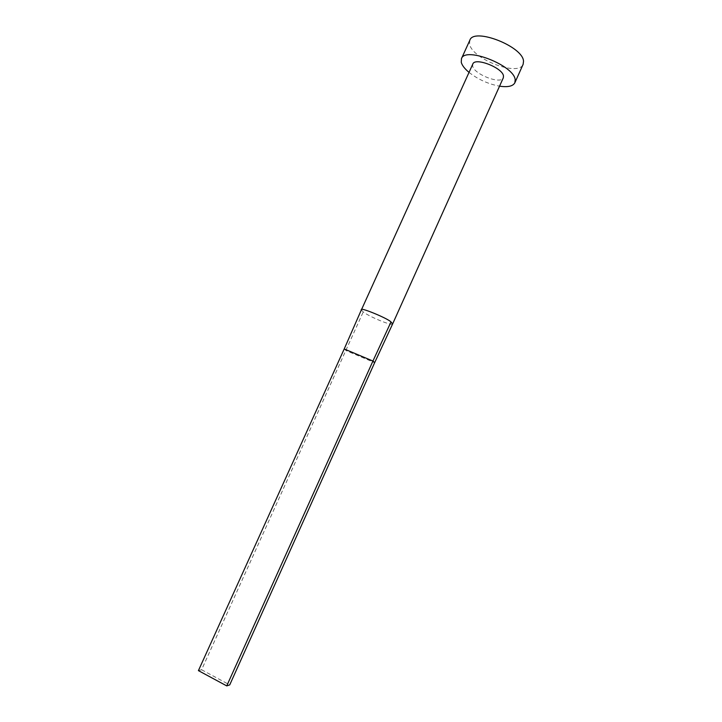<?xml version="1.0" encoding="UTF-8"?>
<svg xmlns="http://www.w3.org/2000/svg" width="722" height="722" viewBox="0 0 722 722"><rect width="100%" height="100%" fill="white"/><g stroke="black" fill="none" stroke-linecap="round" stroke-linejoin="round"><path stroke-width="0.54" stroke-dasharray="3.61 2.71" d="M472.811 64.041L472.684 66.054C473.975 74.33 501.014 84.754 503.315 77.814M361.361 309.891L363.22 311.949C369.745 316.985 392.308 326.209 392.633 323.934M469.832 40.242L469.58 44.078C471.98 59.132 518.721 76.929 523.134 64.303M469.029 72.38C478.09 79.447 488.262 84.041 499.561 86.171M344.213 348.961L346.163 350.657L374.664 362.652M198.415 670.621L201.6 669.754L363.22 311.949M201.6 669.754L229.722 684.907"/><path stroke-width="1.08" d="M392.633 323.925L390.999 321.958C388.048 318.483 358.951 306.489 361.388 309.81L344.213 348.961L372.931 361.036L390.999 321.958M392.633 323.934L503.315 77.814L503.487 76.036C502.828 67.85 474.914 56.966 472.811 64.041L360.729 311.344M499.561 86.171C507.837 87.389 512.936 86.252 514.858 82.777L515.183 79.826C514.461 65.558 465.022 46.199 461.457 58.663L461.268 62.354C462.143 65.467 464.733 68.807 469.029 72.38M514.858 82.777L523.134 64.303L523.522 61.244C523.062 46.425 473.659 27.219 469.832 40.242L461.457 58.663M392.488 324.25L374.664 362.652L372.931 361.036L226.744 685.9L198.415 670.621L344.213 348.961M226.744 685.9L229.722 684.907L374.664 362.652"/></g></svg>
